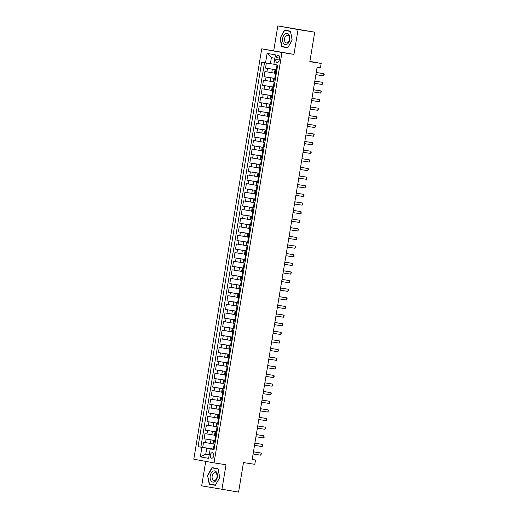 <?xml version="1.0" encoding="UTF-8"?>
<svg xmlns="http://www.w3.org/2000/svg" width="518" height="518" viewBox="0 0 518 518"><rect width="100%" height="100%" fill="white"/><g stroke="black" fill="none" stroke-linecap="round" stroke-linejoin="round"><path stroke-width="0.78" d="M213.798 455.743A2.797 1.781 -81.2 0 0 212.471 452.661A2.797 1.781 -81.2 0 0 210.295 455.108A2.797 1.781 -81.2 0 0 211.622 458.19A2.797 1.781 -81.2 0 0 213.798 455.743M205.73 461.383L201.683 485.845L238.584 492.1L243.473 462.574L254.804 464.322L255.516 460.01L252.195 459.408M261.726 48.834L193.79 459.207L214.025 462.891L281.96 52.519L261.726 48.834L293.959 54.371L298.064 29.584L277.823 25.9L273.724 50.686M277.823 25.9L314.724 32.155L309.835 61.687L321.166 63.436L309.887 61.377M298.064 29.584L314.724 32.155M266.336 62.982L265.494 68.091L276.89 69.852M274.469 73.135L264.918 71.542L264.063 76.716L275.466 78.477M273.044 81.753L263.494 80.16L262.639 85.334L274.041 87.095M271.613 90.372L262.069 88.785L261.208 93.959L272.61 95.713M270.189 98.996L260.638 97.403L259.783 102.577L271.186 104.338M268.758 107.614L259.214 106.028L258.352 111.202L269.755 112.956M267.333 116.239L257.783 114.646L256.928 119.82L268.33 121.581M265.902 124.857L256.358 123.271L255.504 128.445L266.899 130.199M264.478 133.482L254.927 131.889L254.073 137.063L265.475 138.824M263.053 142.1L253.503 140.514L252.648 145.688L264.05 147.442M261.622 150.725L252.078 149.132L251.217 154.306L262.62 156.067M260.198 159.343L250.647 157.757L249.793 162.924L261.195 164.685M258.767 167.968L249.223 166.375L248.368 171.549L259.764 173.31M257.342 176.586L247.792 175L246.937 180.167L258.34 181.928M255.911 185.211L246.367 183.618L245.513 188.792L256.909 190.553M254.487 193.829L244.936 192.236L244.082 197.41L255.484 199.171M253.062 202.447L243.512 200.861L242.657 206.034L254.06 207.789M251.631 211.072L242.087 209.479L241.226 214.653L252.629 216.414M250.207 219.69L240.656 218.104L239.802 223.277L251.204 225.032M248.776 228.315L239.232 226.722L238.377 231.896L249.773 233.657M247.351 236.933L237.801 235.347L236.946 240.52L248.349 242.275M245.921 245.558L236.376 243.965L235.522 249.139L246.918 250.9M244.496 254.176L234.952 252.59L234.091 257.763L245.493 259.518M243.071 262.801L233.521 261.208L232.666 266.381L244.069 268.143M241.641 271.419L232.096 269.833L231.235 275.006L242.638 276.761M240.216 280.044L230.665 278.451L229.811 283.624L241.213 285.386M238.785 288.662L229.241 287.076L228.386 292.243L239.782 294.004M237.361 297.287L227.81 295.694L226.955 300.867L238.358 302.629M235.936 305.905L226.385 304.312L225.531 309.486L236.933 311.247M234.505 314.523L224.961 312.937L224.1 318.11L235.502 319.865M233.081 323.148L223.53 321.555L222.675 326.728L234.078 328.49M231.65 331.766L222.105 330.18L221.244 335.353L232.647 337.108M230.225 340.391L220.674 338.798L219.82 343.971L231.222 345.733M228.794 349.009L219.25 347.423L218.395 352.596L229.791 354.351M227.37 357.634L217.819 356.041L216.964 361.214L228.367 362.976M225.945 366.252L216.394 364.666L215.54 369.839L226.942 371.594M224.514 374.877L214.97 373.284L214.109 378.457L225.511 380.218M223.09 383.495L213.539 381.908L212.684 387.082L224.087 388.837M221.659 392.12L212.115 390.527L211.26 395.7L222.656 397.461M220.234 400.738L210.684 399.151L209.829 404.318L221.231 406.08M218.803 409.362L209.259 407.77L208.404 412.943L219.8 414.704M217.379 417.981L207.835 416.388L206.973 421.561L218.376 423.323M215.954 426.605L206.404 425.013L205.549 430.186L216.951 431.947M214.523 435.224L204.979 433.631L204.118 438.804L215.52 440.565M215.469 440.876L213.649 440.527L215.488 440.786M216.9 432.252L215.074 431.902L216.912 432.167M218.324 423.633L216.498 423.284L218.337 423.543M219.755 415.009L217.929 414.659L219.768 414.924M221.18 406.39L219.354 406.041L221.192 406.3M222.604 397.766L220.785 397.416L222.623 397.682M224.035 389.147L222.209 388.798L224.048 389.057M225.459 380.523L223.64 380.173L225.479 380.439M226.89 371.905L225.065 371.555L226.903 371.814M228.315 363.286L226.489 362.937L228.328 363.196M229.746 354.662L227.92 354.312L229.759 354.571M231.17 346.043L229.344 345.694L231.183 345.953M232.595 337.419L230.775 337.069L232.614 337.335M234.026 328.8L232.2 328.451L234.039 328.71M235.45 320.176L233.631 319.826L235.463 320.092M236.881 311.558L235.055 311.208L236.894 311.467M238.306 302.933L236.48 302.583L238.319 302.849M239.73 294.315L237.911 293.965L239.75 294.224M241.161 285.69L239.335 285.34L241.174 285.606M242.586 277.072L240.766 276.722L242.605 276.981M244.017 268.447L242.191 268.097L244.03 268.363M245.441 259.829L243.622 259.479L245.454 259.738M246.872 251.211L245.046 250.861L246.885 251.12M248.297 242.586L246.471 242.236L248.31 242.495M249.721 233.968L247.902 233.618L249.741 233.877M251.152 225.343L249.326 224.993L251.165 225.259M252.577 216.725L250.757 216.375L252.596 216.634M254.008 208.1L252.182 207.75L254.021 208.016M255.432 199.482L253.606 199.132L255.445 199.391M256.863 190.857L255.037 190.507L256.876 190.773M258.288 182.239L256.462 181.889L258.301 182.148M259.712 173.614L257.893 173.265L259.732 173.53M261.143 164.996L259.317 164.646L261.156 164.905M262.568 156.371L260.748 156.022L262.581 156.287M263.999 147.753L262.173 147.403L264.012 147.662M265.423 139.128L263.597 138.785L265.436 139.044M266.854 130.51L265.028 130.16L266.867 130.419M268.279 121.892L266.453 121.542L268.292 121.801M269.703 113.267L267.884 112.918L269.723 113.183M271.134 104.649L269.308 104.299L271.147 104.558M272.559 96.024L270.739 95.675L272.572 95.94M273.99 87.406L272.164 87.056L274.003 87.315M275.414 78.781L273.588 78.432L275.427 78.697M321.166 63.436L320.454 67.741L317.12 67.23L252.182 459.498L255.516 460.01M276.159 57.595L275.848 59.492A2.707 1.722 -81.2 0 0 277.13 62.477A2.707 1.722 -81.2 0 0 279.241 60.107L279.552 58.21A2.707 1.722 -81.2 0 0 278.27 55.225A2.707 1.722 -81.2 0 0 276.159 57.595L279.565 58.12M214.057 449.41L210.204 448.873L214.031 449.572L277.687 65.067L273.86 64.368L275.427 54.882L267.113 53.367L265.546 62.853L261.719 62.154L198.064 446.665L206.747 448.167L205.743 454.202L209.214 454.836M210.204 448.873L208.631 458.359L200.317 456.844L201.891 447.358M215.501 440.682L204.118 438.804M213.099 443.842L210.399 443.427L210.968 439.983M216.932 432.057L205.549 430.186M218.356 423.439L206.973 421.561M219.787 414.814L208.404 412.943M221.212 406.196L209.829 404.318M222.636 397.571L211.26 395.7M224.067 388.953L212.684 387.082M225.492 380.329L214.109 378.457M226.923 371.71L215.54 369.839M228.347 363.086L216.964 361.214M229.778 354.467L218.395 352.596M231.203 345.843L219.82 343.971M232.627 337.224L221.244 335.353M234.058 328.606L222.675 326.728M235.483 319.982L224.1 318.11M236.914 311.363L225.531 309.486M238.338 302.739L226.955 300.867M239.763 294.12L228.386 292.243M241.194 285.496L229.811 283.624M242.618 276.877L231.235 275.006M244.049 268.253L232.666 266.381M245.474 259.635L234.091 257.763M246.905 251.01L235.522 249.139M248.329 242.392L236.946 240.52M249.754 233.767L238.377 231.896M251.185 225.149L239.802 223.277M252.609 216.53L241.226 214.653M254.04 207.906L242.657 206.034M255.465 199.288L244.082 197.41M256.896 190.663L245.513 188.792M258.32 182.045L246.937 180.167M259.745 173.42L248.368 171.549M261.176 164.802L249.793 162.924M262.6 156.177L251.217 154.306M264.031 147.559L252.648 145.688M265.456 138.934L254.073 137.063M266.88 130.316L255.504 128.445M268.311 121.691L256.928 119.82M269.736 113.073L258.352 111.202M271.167 104.455L259.783 102.577M272.591 95.83L261.208 93.959M274.022 87.212L262.639 85.334M275.446 78.587L264.063 76.716M276.839 70.163L275.019 69.813L276.858 70.072M276.871 69.969L265.494 68.091M264.504 62.665L200.861 447.092L214.096 449.184M210.399 443.427L203.548 442.255L202.693 447.429M276.269 73.608L274.449 73.258L275.019 69.813M273.588 78.432L273.018 81.883L274.844 82.233M272.164 87.056L271.594 90.501L273.413 90.851M270.739 95.675L270.163 99.126L271.989 99.475M269.308 104.299L268.738 107.744L270.564 108.094M267.884 112.918L267.314 116.369L269.133 116.718M266.453 121.542L265.883 124.987L267.709 125.337M265.028 130.16L264.458 133.612L266.278 133.961M263.597 138.785L263.027 142.23L264.853 142.579M262.173 147.403L261.603 150.855L263.422 151.204M260.748 156.022L260.172 159.473L261.998 159.822M259.317 164.646L258.747 168.097L260.573 168.441M257.893 173.265L257.323 176.716L259.142 177.065M256.462 181.889L255.892 185.334L257.718 185.684M255.037 190.507L254.467 193.959L256.287 194.308M253.606 199.132L253.037 202.577L254.862 202.926M252.182 207.75L251.612 211.202L253.438 211.551M250.757 216.375L250.181 219.82L252.007 220.169M249.326 224.993L248.757 228.444L250.582 228.794M247.902 233.618L247.332 237.063L249.152 237.412M246.471 242.236L245.901 245.687L247.727 246.037M245.046 250.861L244.477 254.306L246.296 254.655M243.622 259.479L243.046 262.93L244.872 263.28M242.191 268.097L241.621 271.549L243.447 271.898M240.766 276.722L240.197 280.173L242.016 280.516M239.335 285.34L238.766 288.791L240.592 289.141M237.911 293.965L237.341 297.41L239.161 297.759M236.48 302.583L235.91 306.034L237.736 306.384M235.055 311.208L234.486 314.653L236.305 315.002M233.631 319.826L233.055 323.277L234.881 323.627M232.2 328.451L231.63 331.896L233.456 332.245M230.775 337.069L230.206 340.52L232.025 340.87M229.344 345.694L228.775 349.138L230.601 349.488M227.92 354.312L227.35 357.763L229.17 358.113M226.489 362.937L225.919 366.381L227.745 366.731M225.065 371.555L224.495 375.006L226.321 375.356M223.64 380.173L223.064 383.624L224.89 383.974M222.209 388.798L221.639 392.249L223.465 392.592M220.785 397.416L220.215 400.867L222.034 401.217M219.354 406.041L218.784 409.485L220.61 409.835M217.929 414.659L217.359 418.11L219.179 418.46M216.498 423.284L215.928 426.728L217.754 427.078M215.074 431.902L214.504 435.353L216.33 435.703M213.649 440.527L213.073 443.971L214.899 444.321M274.87 58.262L271.4 57.627L270.396 63.662L265.546 62.853M273.886 64.2L270.396 63.662M293.959 54.371L281.96 52.519M221.918 489.529L226.023 464.743L214.025 462.891M209.233 454.739L205.743 454.202L200.317 456.844M214.076 449.3L206.747 448.167M200.861 447.092L198.064 446.665M271.4 57.627L267.113 53.367M279.992 37.84L281.662 46.717L287.755 47.824L292.184 40.061L290.514 31.184L284.421 30.076L280.322 37.892M215.326 485.353L219.749 477.59L218.078 468.712L211.985 467.605L207.563 475.369L209.233 484.239L215.326 485.353M284.427 46.95L287.801 47.753M284.466 47.144L281.662 46.717M211.991 484.472L215.365 485.282M212.03 484.673L209.233 484.239M215.469 485.107L209.505 484.019L207.563 475.369M277.603 65.546L276.936 65.249L277.642 65.333M276.923 69.69L276.224 69.554L276.936 65.249M316.245 72.514L323.86 73.685L323.504 75.842L315.889 74.663M316.252 72.475L323.86 73.685L324.21 74.391L323.504 75.842M289.776 39.621A5.679 3.613 -81.2 0 0 287.147 33.366A5.679 3.613 -81.2 0 0 282.666 38.326A5.679 3.613 -81.2 0 0 285.295 44.574A5.679 3.613 -81.2 0 0 289.776 39.621M289.445 39.536A3.891 2.473 -81.2 0 0 287.6 35.25A3.891 2.473 -81.2 0 0 284.576 38.649A3.891 2.473 -81.2 0 0 286.415 42.936A3.891 2.473 -81.2 0 0 289.445 39.536M284.602 30.374L290.507 31.449L292.126 40.048L287.84 47.572L281.934 46.497L280.316 37.898L284.602 30.374L290.546 31.384M216.369 471.969A5.679 3.613 -81.2 0 0 211.176 473.135A5.679 3.613 -81.2 0 0 211.208 481.028A5.679 3.613 -81.2 0 0 216.401 479.862A5.679 3.613 -81.2 0 0 216.369 471.969M216.343 473.517A3.891 2.473 -81.2 0 0 215.171 472.779A3.891 2.473 -81.2 0 0 212.38 475.233A3.891 2.473 -81.2 0 0 212.814 479.72A3.891 2.473 -81.2 0 0 213.986 480.464A3.891 2.473 -81.2 0 0 216.777 478.01A3.891 2.473 -81.2 0 0 216.343 473.517M207.886 475.42L212.173 467.903L218.117 468.907M212.173 467.903L218.078 468.978L219.69 477.577L215.404 485.094M276.178 74.165L275.511 73.867L276.211 73.957M275.492 78.309L274.793 78.179L275.511 73.867M314.821 81.132L322.436 82.304L322.079 84.46L314.465 83.288M314.827 81.093L322.436 82.304L322.643 83.877L322.079 84.46M274.754 82.789L274.08 82.485L274.786 82.576M274.067 86.933L273.368 86.797L274.08 82.485M313.39 89.75L321.011 90.928L320.648 93.085L313.034 91.906M313.396 89.718L321.011 90.928L321.361 91.634L320.648 93.085M273.323 91.408L272.656 91.11L273.362 91.2M272.636 95.552L271.937 95.422L272.656 91.11M311.965 98.375L319.58 99.547L319.224 101.703L311.609 100.531M311.972 98.336L319.58 99.547L319.787 101.12L319.224 101.703M271.898 100.032L271.225 99.728L271.931 99.819M271.212 104.176L270.513 104.04L271.225 99.728M310.541 106.993L318.156 108.171L317.799 110.328L310.178 109.149M310.547 106.961L318.156 108.171L318.505 108.877L317.799 110.328M270.467 108.651L269.8 108.353L270.506 108.443M269.781 112.794L269.088 112.665L269.8 108.353M309.11 115.618L316.725 116.79L316.368 118.946L308.754 117.774M309.116 115.579L316.725 116.79L317.074 117.495L316.368 118.946M269.043 117.275L268.369 116.971L269.075 117.062M268.356 121.419L267.657 121.283L268.369 116.971M307.686 124.236L315.3 125.414L314.944 127.57L307.329 126.392M307.692 124.203L315.3 125.414L315.65 126.12L314.944 127.57M267.618 125.893L266.945 125.596L267.651 125.68M266.932 130.037L266.233 129.908L266.945 125.596M306.255 132.861L313.869 134.032L313.513 136.189L305.898 135.017M306.261 132.822L313.869 134.032L314.219 134.738L313.513 136.189M266.187 134.518L265.52 134.214L266.226 134.304M265.501 138.656L264.802 138.526L265.52 134.214M304.83 141.479L312.445 142.657L312.089 144.813L304.474 143.635M304.837 141.446L312.445 142.657L312.794 143.363L312.089 144.813M264.763 143.136L264.089 142.838L264.795 142.923M264.076 147.28L263.377 147.144L264.089 142.838M303.399 150.103L311.02 151.275L310.658 153.432L303.043 152.26M303.406 150.065L311.02 151.275L311.227 152.842L310.658 153.432M263.332 151.761L262.665 151.457L263.371 151.547M262.645 155.899L261.946 155.769L262.665 151.457M301.975 158.722L309.589 159.9L309.233 162.056L301.618 160.878M301.981 158.683L309.589 159.9L309.939 160.606L309.233 162.056M261.907 160.379L261.234 160.081L261.94 160.166M261.221 164.523L260.522 164.387L260.794 162.749M300.55 167.346L308.165 168.518L307.809 170.675L300.194 169.503M261.033 162.775L261.234 160.081M300.557 167.308L308.165 168.518L308.514 169.224L307.809 170.675M260.476 169.004L259.809 168.7L260.515 168.79M259.79 173.141L259.097 173.012L259.809 168.7M299.119 175.965L306.734 177.143L306.378 179.293L298.763 178.121M299.126 175.926L306.734 177.143L306.941 178.71L306.378 179.293M259.052 177.622L258.378 177.324L259.084 177.409M258.365 181.766L257.666 181.63L258.378 177.324M297.695 184.589L305.309 185.761L304.953 187.917L297.338 186.739M297.701 184.55L305.309 185.761L305.659 186.467L304.953 187.917M257.627 186.24L256.954 185.943L257.66 186.033M256.941 190.384L256.242 190.255L256.954 185.943M296.264 193.208L303.878 194.379L303.522 196.536L295.907 195.364M296.27 193.169L303.878 194.379L304.085 195.953L303.522 196.536M256.196 194.865L255.529 194.561L256.235 194.651M255.51 199.009L254.811 198.873L255.529 194.561M294.839 201.826L302.454 203.004L302.098 205.16L294.483 203.982M294.846 201.793L302.454 203.004L302.803 203.71L302.098 205.16M254.772 203.483L254.098 203.185L254.804 203.276M254.085 207.627L253.386 207.498L254.098 203.185M293.415 210.45L301.029 211.622L300.673 213.779L293.052 212.607M293.415 210.412L301.029 211.622L301.236 213.196L300.673 213.779M253.341 212.108L252.674 211.804L253.38 211.894M252.654 216.252L251.962 216.116L252.674 211.804M291.984 219.069L299.598 220.247L299.242 222.403L291.628 221.225M291.99 219.036L299.598 220.247L299.948 220.953L299.242 222.403M251.916 220.726L251.243 220.428L251.949 220.519M251.23 224.87L250.531 224.741L251.243 220.428M290.559 227.693L298.174 228.865L297.818 231.022L290.203 229.85M290.566 227.655L298.174 228.865L298.523 229.571L297.818 231.022M250.485 229.351L249.818 229.047L250.524 229.137M249.805 233.495L249.106 233.359L249.818 229.047M250.33 229.176L249.831 233.333M289.128 236.312L296.743 237.49L296.387 239.646L288.772 238.468M289.135 236.279L296.743 237.49L297.092 238.196L296.387 239.646M249.061 237.969L248.387 237.671L249.093 237.756M248.375 242.113L247.675 241.984L248.387 237.671M287.704 244.936L295.318 246.108L294.962 248.264L287.348 247.092M287.71 244.897L295.318 246.108L295.668 246.814L294.962 248.264M247.636 246.594L246.963 246.29L247.669 246.38M246.95 250.731L246.251 250.602L246.963 246.29M286.273 253.555L293.894 254.733L293.531 256.889L285.917 255.711M286.279 253.522L293.894 254.733L294.094 256.3L293.531 256.889M246.205 255.212L245.538 254.914L246.244 254.998M245.519 259.356L244.82 259.22L245.538 254.914M284.848 262.179L292.463 263.351L292.107 265.507L284.492 264.335M284.855 262.14L292.463 263.351L292.812 264.057L292.107 265.507M244.781 263.837L244.107 263.532L244.813 263.623M244.095 267.974L243.395 267.845L244.107 263.532M283.424 270.797L291.038 271.976L290.682 274.132L283.061 272.954M283.43 270.759L291.038 271.976L291.388 272.682L290.682 274.132M243.35 272.455L242.683 272.157L243.389 272.241M242.664 276.599L241.971 276.463L242.683 272.157M281.993 279.422L289.607 280.594L289.251 282.75L281.637 281.578M281.999 279.383L289.607 280.594L289.957 281.3L289.251 282.75M241.925 281.08L241.252 280.775L241.958 280.866M241.239 285.217L240.54 285.088L241.252 280.775M280.568 288.04L288.183 289.219L287.827 291.369L280.212 290.197M280.575 288.002L288.183 289.219L288.39 290.786L287.827 291.369M240.494 289.698L239.828 289.4L240.533 289.484M239.815 293.842L239.115 293.706L239.828 289.4M279.137 296.665L286.752 297.837L286.396 299.993L278.781 298.815M279.144 296.626L286.752 297.837L287.101 298.543L286.396 299.993M239.07 298.323L238.403 298.018L239.102 298.109M238.384 302.46L237.684 302.331L238.403 298.018M277.713 305.283L285.327 306.462L284.971 308.611L277.357 307.439M277.719 305.244L285.327 306.462L285.535 308.029L284.971 308.611M237.645 306.941L236.972 306.637L237.678 306.727M236.959 311.085L236.26 310.949L236.972 306.637M276.282 313.908L283.903 315.08L283.54 317.236L275.926 316.058M276.288 313.869L283.903 315.08L284.252 315.786L283.54 317.236M236.214 315.559L235.548 315.261L236.253 315.352M235.528 319.703L234.829 319.574L235.548 315.261M274.857 322.526L282.472 323.698L282.116 325.854L274.501 324.682M274.864 322.487L282.472 323.698L282.679 325.272L282.116 325.854M234.79 324.184L234.117 323.879L234.822 323.97M234.104 328.328L233.404 328.192L234.117 323.879M273.433 331.144L281.047 332.323L280.691 334.479L273.077 333.301M273.439 331.112L281.047 332.323L281.397 333.029L280.691 334.479M233.359 332.802L232.692 332.504L233.398 332.595M232.673 336.946L231.98 336.817L232.692 332.504M272.002 339.769L279.616 340.941L279.26 343.097L271.646 341.925M272.008 339.73L279.616 340.941L279.966 341.647L279.26 343.097M231.934 341.427L231.261 341.122L231.967 341.213M231.248 345.571L230.549 345.435L231.261 341.122M270.577 348.387L278.192 349.566L277.836 351.722L270.221 350.544M270.584 348.355L278.192 349.566L278.542 350.272L277.836 351.722M230.51 350.045L229.837 349.747L230.542 349.831M229.824 354.189L229.124 354.059L229.837 349.747M269.146 357.012L276.761 358.184L276.405 360.34L268.79 359.168M269.153 356.973L276.761 358.184L277.111 358.89L276.405 360.34M229.079 358.67L228.412 358.365L229.118 358.456M228.393 362.807L227.693 362.678L228.412 358.365M267.722 365.63L275.336 366.809L274.98 368.965L267.366 367.786M267.728 365.598L275.336 366.809L275.686 367.515L274.98 368.965M227.655 367.288L226.981 366.99L227.687 367.074M226.968 371.432L226.269 371.296L226.541 369.658M266.297 374.255L273.912 375.427L273.556 377.583L265.935 376.411M226.774 369.684L226.981 366.99M266.297 374.216L273.912 375.427L274.262 376.133L273.556 377.583M226.224 375.913L225.557 375.608L226.262 375.699M225.537 380.05L224.844 379.921L225.557 375.608M264.866 382.873L272.481 384.052L272.125 386.208L264.51 385.029M264.873 382.834L272.481 384.052L272.831 384.757L272.125 386.208M224.799 384.531L224.126 384.233L224.831 384.317M224.113 388.675L223.413 388.539L224.126 384.233M263.442 391.498L271.056 392.67L270.7 394.826L263.086 393.654M263.448 391.459L271.056 392.67L271.406 393.376L270.7 394.826M223.368 393.156L222.701 392.851L223.407 392.942M222.688 397.293L221.989 397.164L222.701 392.851M262.011 400.116L269.625 401.295L269.269 403.444L261.655 402.272M262.017 400.077L269.625 401.295L269.833 402.862L269.269 403.444M221.944 401.774L221.27 401.476L221.976 401.56M221.257 405.918L220.558 405.782L221.27 401.476M260.586 408.741L268.201 409.913L267.845 412.069L260.23 410.891M260.593 408.702L268.201 409.913L268.551 410.619L267.845 412.069M220.519 410.398L219.846 410.094L220.551 410.185M219.833 414.536L219.133 414.406L219.846 410.094M259.155 417.359L266.776 418.538L266.414 420.687L258.799 419.515M259.162 417.32L266.776 418.538L266.977 420.104L266.414 420.687M219.088 419.017L218.421 418.719L219.127 418.803M218.402 423.161L217.702 423.025L218.421 418.719M257.731 425.984L265.346 427.156L264.989 429.312L257.375 428.133M257.737 425.945L265.346 427.156L265.695 427.862L264.989 429.312M217.664 427.635L216.99 427.337L217.696 427.428M216.977 431.779L216.278 431.649L216.99 427.337M256.306 434.602L263.921 435.774L263.565 437.93L255.944 436.758M256.306 434.563L263.921 435.774L264.128 437.347L263.565 437.93M216.233 436.26L215.566 435.955L216.271 436.046M215.546 440.404L214.853 440.268L215.566 435.955M254.875 443.22L262.49 444.399L262.134 446.555L254.519 445.376M254.882 443.188L262.49 444.399L262.84 445.104L262.134 446.555M214.808 444.878L214.135 444.58L214.84 444.671M214.122 449.022L213.422 448.892L214.135 444.58M253.451 451.845L261.066 453.017L260.709 455.173L253.095 454.001M253.457 451.806L261.066 453.017L261.415 453.723L260.709 455.173M211.83 434.809L212.399 431.358M213.254 426.185L213.824 422.74M214.679 417.566L215.255 414.115M216.11 408.942L216.679 405.497M217.534 400.323L218.104 396.872M218.965 391.699L219.535 388.254M220.39 383.08L220.959 379.629M221.821 374.456L222.39 371.011M223.245 365.837L223.815 362.386M224.67 357.219L225.246 353.768M226.101 348.595L226.67 345.143M227.525 339.976L228.095 336.525M228.956 331.352L229.526 327.907M230.38 322.733L230.95 319.282M231.805 314.109L232.381 310.664M233.236 305.49L233.806 302.039M234.66 296.866L235.23 293.421M236.091 288.248L236.661 284.796M237.516 279.623L238.086 276.178M238.947 271.005L239.517 267.553M240.371 262.38L240.941 258.935M241.796 253.762L242.372 250.311M243.227 245.143L243.797 241.692M244.651 236.519L245.221 233.068M246.082 227.901L246.652 224.449M247.507 219.276L248.077 215.831M248.938 210.658L249.508 207.206M250.362 202.033L250.932 198.588M251.787 193.415L252.363 189.964M253.218 184.79L253.788 181.345M254.642 176.172L255.212 172.721M256.073 167.547L256.643 164.102M257.498 158.929L258.068 155.478M258.929 150.304L259.499 146.859M260.353 141.686L260.923 138.235M261.778 133.061L262.354 129.617M263.209 124.443L263.779 120.992M264.633 115.825L265.203 112.374M266.064 107.2L266.634 103.755M267.489 98.582L268.059 95.131M268.913 89.957L269.489 86.512M270.344 81.339L270.914 77.888M271.769 72.714L272.339 69.27M266.919 71.905L267.489 68.46M205.549 442.618L206.119 439.167M206.973 434L207.543 430.549M208.398 425.375L208.974 421.93M209.829 416.757L210.399 413.306M211.253 408.132L211.823 404.688M212.684 399.514L213.254 396.063M214.109 390.889L214.679 387.445M215.533 382.271L216.11 378.82M216.964 373.646L217.534 370.202M218.389 365.028L218.959 361.577M219.82 356.403L220.39 352.959M221.244 347.785L221.814 344.334M222.675 339.167L223.245 335.716M224.1 330.542L224.67 327.091M225.524 321.924L226.101 318.473M226.955 313.299L227.525 309.855M228.38 304.681L228.95 301.23M229.811 296.056L230.38 292.612M231.235 287.438L231.805 283.987M232.666 278.813L233.236 275.369M234.091 270.195L234.66 266.744M235.515 261.571L236.091 258.126M236.946 252.952L237.516 249.501M238.371 244.328L238.94 240.883M239.802 235.709L240.371 232.258M241.226 227.085L241.796 223.64M242.657 218.466L243.227 215.015M244.082 209.848L244.651 206.397M245.506 201.224L246.082 197.779M246.937 192.605L247.507 189.154M248.362 183.981L248.931 180.536M249.793 175.362L250.362 171.911M251.217 166.738L251.787 163.293M252.642 158.119L253.218 154.668M254.073 149.495L254.642 146.05M255.497 140.877L256.067 137.425M256.928 132.252L257.498 128.807M258.352 123.634L258.922 120.182M259.783 115.009L260.353 111.564M261.208 106.391L261.778 102.94M262.632 97.772L263.209 94.321M264.063 89.148L264.633 85.703M265.488 80.53L266.058 77.078M275.226 73.42L275.803 69.969M273.802 82.045L274.372 78.594M272.377 90.663L272.947 87.212M270.946 99.281L271.516 95.836M269.522 107.906L270.092 104.455M268.091 116.524L268.667 113.079M266.666 125.149L267.236 121.698M265.242 133.767L265.812 130.322M263.811 142.392L264.381 138.941M262.386 151.01L262.956 147.565M260.955 159.635L261.525 156.183M259.531 168.253L260.101 164.808M258.1 176.878L258.676 173.426M256.675 185.496L257.245 182.051M255.251 194.12L255.821 190.669M253.82 202.739L254.39 199.288M252.395 211.357L252.965 207.912M250.965 219.982L251.534 216.53M249.54 228.6L250.11 225.155M248.109 237.225L248.685 233.773M246.685 245.843L247.254 242.398M245.26 254.467L245.83 251.016M243.829 263.086L244.399 259.641M242.405 271.71L242.974 268.259M240.974 280.329L241.55 276.884M239.549 288.953L240.119 285.502M238.125 297.572L238.694 294.127M236.694 306.196L237.263 302.745M235.269 314.814L235.839 311.363M233.838 323.433L234.408 319.988M232.414 332.057L232.983 328.606M230.983 340.676L231.559 337.231M229.558 349.3L230.128 345.849M228.134 357.919L228.703 354.474M226.703 366.543L227.272 363.092M225.278 375.161L225.848 371.717M223.847 383.786L224.417 380.335M222.423 392.404L222.993 388.96M220.992 401.029L221.568 397.578M219.567 409.647L220.137 406.203M218.143 418.272L218.713 414.821M216.712 426.89L217.282 423.439M215.287 435.515L215.857 432.064M213.856 444.133L214.433 440.682M279.254 60.017L275.848 59.492M276.741 69.639L277.447 65.372M275.317 78.263L276.023 73.996M273.886 86.882L274.598 82.615M272.462 95.506L273.167 91.239M271.037 104.124L271.743 99.857M269.606 112.749L270.312 108.482M268.182 121.367L268.887 117.1M266.751 129.992L267.456 125.719M265.326 138.61L266.032 134.343M263.902 147.229L264.607 142.962M262.471 155.853L263.176 151.586M261.046 164.471L261.752 160.204M259.615 173.096L260.321 168.829M258.191 181.714L258.896 177.447M256.76 190.339L257.472 186.072M255.335 198.957L256.041 194.69M253.911 207.582L254.616 203.315M252.48 216.2L253.185 211.933M251.055 224.825L251.761 220.558M248.2 242.068L248.905 237.794M246.769 250.686L247.481 246.419M245.344 259.304L246.05 255.037M243.92 267.929L244.625 263.662M242.489 276.547L243.195 272.28M241.064 285.172L241.77 280.905M239.633 293.79L240.339 289.523M238.209 302.415L238.915 298.148M236.784 311.033L237.49 306.766M235.353 319.658L236.059 315.391M233.929 328.276L234.635 324.009M232.498 336.901L233.204 332.634M231.073 345.519L231.779 341.252M229.642 354.144L230.355 349.87M228.218 362.762L228.924 358.495M226.793 371.38L227.499 367.113M225.362 380.005L226.068 375.738M223.938 388.623L224.644 384.356M222.507 397.248L223.213 392.981M221.082 405.866L221.788 401.599M219.651 414.491L220.364 410.224M218.227 423.109L218.933 418.842M216.802 431.734L217.508 427.467M215.371 440.352L216.077 436.085M213.947 448.976L214.653 444.709"/></g></svg>
